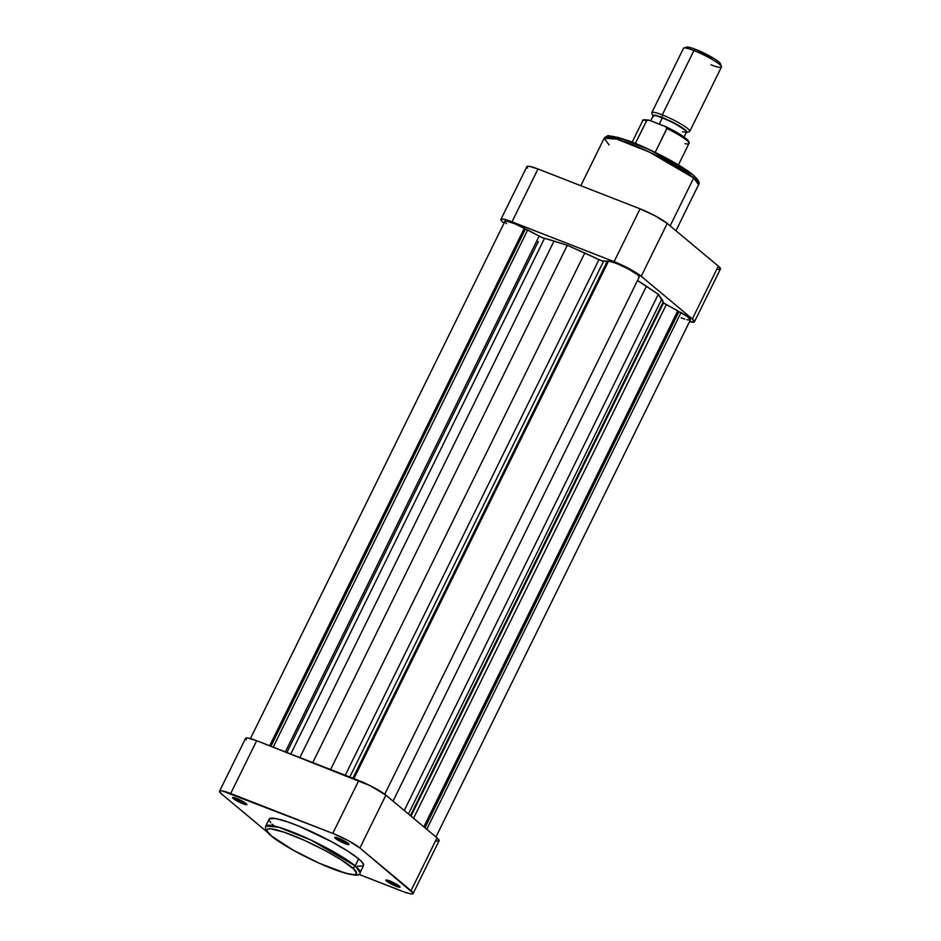 <?xml version="1.0" encoding="UTF-8"?>
<svg xmlns="http://www.w3.org/2000/svg" width="941" height="941" viewBox="0 0 941 941"><rect width="100%" height="100%" fill="white"/><g stroke="black" fill="none" stroke-linecap="round" stroke-linejoin="round"><path stroke-width="1.41" d="M363.661 865.261L361.991 862.003L358.662 858.874L355.204 865.92A2.647 2.247 129.9 0 1 351.922 867.437C359.427 872.977 361.332 879.929 331.855 868.555C301.826 856.71 275.795 840.337 271.526 836.055L266.879 830.821L267.879 828.95L270.655 828.798L284.135 832.197L304.131 840.219L325.915 850.958L341.16 859.815L353.698 869.002L356.663 873.507L354.381 874.718L345.7 873.272L319.317 863.273L293.416 850.276L271.526 836.055A2.647 2.247 129.9 0 1 270.961 835.714A2.647 2.247 -50.1 0 0 271.526 836.055C264.021 830.503 262.116 823.551 291.592 834.938C321.622 846.782 347.641 863.156 351.922 867.437A2.647 2.247 -50.1 0 0 355.204 865.92L310.965 840.066L278.418 827.104L265.656 826.163A52.625 7.575 26.2 0 1 303.625 836.702A52.625 7.575 26.2 0 1 355.204 865.92L358.662 858.874A52.625 7.575 -153.8 0 0 307.084 829.656A52.625 7.575 -153.8 0 0 269.126 819.117L265.656 826.163C265.562 832.185 265.233 829.644 270.984 835.737C283.676 845.606 301.873 855.698 325.551 866.026C349.393 875.33 360.909 877.53 360.097 872.625L355.204 865.92A52.625 7.575 26.2 0 1 360.097 872.625L363.555 865.591A52.625 7.575 -153.8 0 0 358.662 858.874L347.335 850.84L331.279 841.525L299.403 826.363L287.299 821.775L275.207 818.458L269.373 818.788L269.126 820.317L270.702 822.693M337.137 837.737A6.611 0.953 -153.8 0 0 347.217 842.701A6.611 0.953 26.2 0 1 337.137 837.737M335.443 838.443L337.054 837.702L335.443 838.443L339.572 841.066L346.206 844.042L348.946 844.265A7.928 1.141 26.2 0 1 343.724 843.077A7.928 1.141 26.2 0 1 335.443 838.443A7.928 1.141 26.2 0 1 334.855 837.325A7.928 1.141 26.2 0 1 340.948 839.254A7.928 1.141 26.2 0 1 348.205 843.43A7.928 1.141 26.2 0 1 348.935 844.253L339.936 838.807L335.055 837.29L335.443 838.443M388.268 880.411A6.611 0.953 -153.8 0 0 398.349 885.375A6.611 0.953 26.2 0 1 388.268 880.411M386.563 881.129L388.174 880.388L386.563 881.129L390.691 883.74L397.325 886.716L400.066 886.94A7.928 1.141 26.2 0 1 394.844 885.752A7.928 1.141 26.2 0 1 386.563 881.129A7.928 1.141 26.2 0 1 385.975 880A7.928 1.141 26.2 0 1 392.068 881.929A7.928 1.141 26.2 0 1 399.325 886.104A7.928 1.141 26.2 0 1 400.066 886.928L391.056 881.482L386.175 879.964L386.563 881.129M235.05 797.886A6.611 0.953 -153.8 0 0 245.131 802.849A6.611 0.953 26.2 0 1 235.05 797.886M233.356 798.603L234.968 797.862L233.356 798.603L234.097 799.168L242.931 803.755L246.507 804.743L246.119 803.579A7.928 1.141 26.2 0 1 246.848 804.402A7.928 1.141 26.2 0 1 241.637 803.226A7.928 1.141 26.2 0 1 233.356 798.603A7.928 1.141 26.2 0 1 232.768 797.474A7.928 1.141 26.2 0 1 238.861 799.403A7.928 1.141 26.2 0 1 246.119 803.579L236.544 798.427L232.968 797.439L233.356 798.603M219.571 791.169A22.478 3.235 26.2 0 1 230.686 793.534L256.681 740.708L358.768 780.548L332.773 833.385L230.686 793.534L256.681 740.708A22.478 3.235 -153.8 0 0 245.566 738.344L219.571 791.169A22.478 3.235 26.2 0 0 221.664 794.039L267.115 831.985L221.664 794.039L219.571 791.675L220.559 790.758L222.17 790.887L332.773 833.385L348.205 840.584L359.897 847.994L413.111 893.033L412.134 893.95L410.523 893.821L405.348 892.409L358.592 874.236L401.995 891.174A22.478 3.235 26.2 0 0 413.111 893.538A22.478 3.235 26.2 0 0 411.029 890.668L437.024 837.843L385.892 795.169L370.331 785.747L256.681 740.708L248.165 738.062L245.672 738.191L246.236 739.861M357.474 866.238L363.308 865.92M272.149 824.175L274.019 825.833M436.518 840.995L438.13 841.125M439 840.854L437.024 837.843L385.892 795.169L359.897 847.994L411.029 890.668L437.024 837.843A22.478 3.235 -153.8 0 1 439.106 840.713L413.111 893.538M358.768 780.548L332.773 833.385A22.478 3.235 26.2 0 1 359.897 847.994L385.892 795.169A22.478 3.235 -153.8 0 0 358.768 780.548M609.062 144.938L604.169 138.221L616.931 139.162L649.466 152.124L693.705 177.978A2.647 2.247 -50.1 0 0 693.305 175.144A2.647 2.247 129.9 0 0 692.741 174.803L649.784 149.807L618.86 137.668L607.615 137.268M693.705 177.978A52.625 7.575 -153.8 0 0 642.127 148.76A52.625 7.575 -153.8 0 0 604.169 138.221C606.733 135.998 608.38 135.198 609.086 135.822L627.259 140.327C648.831 147.949 681.884 165.31 693.27 175.12A2.647 2.247 129.9 0 1 693.705 177.978L670.133 225.887L693.705 177.978L698.598 184.695A52.625 7.575 -153.8 0 0 693.705 177.978M720.324 269.138L718.336 266.127L667.216 223.452L655.524 216.042L640.08 208.831L537.993 168.992L529.477 166.345L526.995 166.475L527.56 168.145M717.83 269.279L719.442 269.408M690.565 173.073L674.779 162.817L658.135 153.854L636.445 143.926L621.613 138.48M618.555 137.586L611.474 136.163M608.698 136.327L607.933 136.727M697.481 180.872L695.893 177.778M500.894 219.453L526.889 166.628A22.478 3.235 -153.8 0 1 537.993 168.992L511.998 221.817L537.993 168.992L640.08 208.831L614.097 261.669L511.998 221.817A22.478 3.235 26.2 0 0 500.894 219.453A22.478 3.235 26.2 0 0 502.976 222.323L500.894 219.959L501.871 219.041L508.646 220.582L614.097 261.669L629.529 268.867L641.221 276.278L692.341 318.952L694.329 321.963L689.553 321.587A22.478 3.235 26.2 0 0 694.434 321.822L720.43 268.997A22.478 3.235 -153.8 0 0 718.336 266.127L692.341 318.952L641.221 276.278L667.216 223.452L718.336 266.127L692.341 318.952A22.478 3.235 26.2 0 1 694.434 321.822M641.221 276.278L667.216 223.452A22.478 3.235 -153.8 0 0 640.08 208.831L614.097 261.669A22.478 3.235 26.2 0 1 641.221 276.278M686.295 47.826L688.494 47.156L692.87 48.356L695.705 49.403L693.929 50.567L695.705 49.403A19.043 2.741 -153.8 0 0 686.648 47.132L683.86 48.038A21.149 3.046 26.2 0 1 693.929 50.567A21.149 3.046 -153.8 0 0 683.472 48.344L651.807 112.673A21.149 3.046 26.2 0 1 662.276 114.896A21.149 3.046 -153.8 0 0 651.819 113.167L652.795 115.931A19.043 2.741 26.2 0 1 662.205 117.496L662.276 114.896L693.929 50.567L662.276 114.896A21.149 3.046 26.2 0 1 681.355 124.259A21.149 3.046 26.2 0 1 689.777 131.352L721.429 67.023A21.149 3.046 -153.8 0 0 713.019 59.93A21.149 3.046 -153.8 0 0 693.929 50.567A21.149 3.046 26.2 0 1 721.418 66.529A21.149 3.046 26.2 0 1 710.973 64.8M684.036 137.01L686.483 132.069A18.514 2.67 -153.8 0 0 679.108 125.859A18.514 2.67 -153.8 0 0 662.417 117.672L659.241 124.118L662.417 117.672A18.514 2.67 -153.8 0 0 653.266 115.719L650.76 120.801M642.644 120.871A25.783 3.717 26.2 0 1 646.62 120.589L635.363 143.444L646.902 120.26L649.596 120.354L665.111 126.412L667.004 128.105L655.195 152.371L666.934 128.517A25.783 3.717 26.2 0 1 689 143.35A25.783 3.717 26.2 0 1 685.036 143.632M668.31 127.952L682.413 135.927L688.4 141.373M644.55 120.001L647.714 119.907M632.14 142.162L642.691 120.73A25.783 3.717 -153.8 0 1 646.62 120.589L649.596 120.354L665.793 126.729L666.934 128.517A25.783 3.717 -153.8 0 1 688.953 143.491L678.414 164.934M686.118 132.646L686.954 131.869L686.389 130.999L683.389 128.505L668.639 120.26L654.983 115.249L652.878 115.367L653.36 116.778M653.266 116.143L655.395 115.484L659.653 116.66L675.12 123.6L685.93 130.811L686.389 132.187L682.448 131.869M721.418 66.529L720.453 63.765A19.043 2.741 -153.8 0 0 695.705 49.403L714.584 58.871L718.689 61.777L720.371 64.329M665.111 126.412L665.793 126.729M688.283 141.844A24.454 3.517 -153.8 0 0 670.392 128.999M648.867 120.119L649.596 120.354M686.589 132.563L689.377 131.658A21.149 3.046 -153.8 0 0 682.484 124.953A21.149 3.046 -153.8 0 0 662.276 114.896L662.205 117.496A19.043 2.741 26.2 0 1 680.39 126.529A19.043 2.741 26.2 0 1 686.589 132.563A19.043 2.741 26.2 0 1 686.189 132.646M435.965 836.961L690.412 319.858A17.844 2.564 -153.8 0 0 681.049 312.553L678.908 311.718L424.967 827.786L678.908 311.718L677.779 310.777L423.838 826.845L677.779 310.777L666.31 304.602L413.558 818.258L666.31 304.602A5.293 0.765 -153.8 0 1 663.558 302.861L663.064 302.226A72.716 10.469 -153.8 0 0 661.782 299.085L658.277 294.298L404.265 810.507L658.277 294.298L646.408 286.24L393.044 801.132L646.408 286.24A72.716 10.469 -153.8 0 0 637.516 280.524L658.277 294.298L663.064 302.226L410.429 815.647L663.064 302.226A5.293 0.765 -153.8 0 0 663.558 302.861L411.005 816.129L663.558 302.861L687.695 316.752L690.306 319.987L686.812 319.74M506.564 223.699L505.141 222.252M504.882 221.735L506.999 221.206L515.456 223.993L542.11 237.532L567.305 245.295L601.805 260.833L608.38 261.433L607.392 261.045L352.887 778.254L607.392 261.045L603.581 261.257L349.781 777.043L603.581 261.257A5.293 0.765 -153.8 0 1 598.97 259.622A72.716 10.469 -153.8 0 0 584.761 253.035L330.597 769.562L584.761 253.035L567.305 245.295L312.765 762.598L567.305 245.295L554.049 241.049A72.716 10.469 -153.8 0 0 544.51 238.367L290.781 754.012L544.51 238.367A5.293 0.765 -153.8 0 1 539.146 236.109L285.346 751.894L539.146 236.109L527.689 229.933L273.184 747.142L527.689 229.933L525.431 229.051L270.926 746.272L525.431 229.051L524.36 228.157A17.844 2.564 -153.8 0 0 504.905 221.417L250.435 738.579M384.74 794.251L639.198 277.101A17.844 2.564 -153.8 0 0 627.141 268.35A17.844 2.564 -153.8 0 0 608.568 261.033L616.767 263.527L628.259 268.938L637.139 274.501L639.057 276.395L638.868 277.348M684.742 319.117L681.119 317.787M681.049 312.553L426.779 829.292L681.049 312.553M661.782 299.085L408.429 813.977L661.782 299.085M608.568 261.033L353.875 778.642L608.568 261.033M345.241 775.278L598.97 259.622L345.241 775.278M299.885 757.564L554.049 241.049L299.885 757.564M269.655 745.766L524.36 228.157L269.655 745.766M604.169 138.221L580.809 185.695M693.27 175.12C698.434 179.766 700.198 182.966 698.598 184.695L675.944 230.733M665.487 126.564C679.002 132.916 691.023 140.632 688.953 143.491M642.691 120.73C642.033 119.707 644.115 119.507 648.925 120.13M286.876 752.494L538.346 241.449"/></g></svg>
